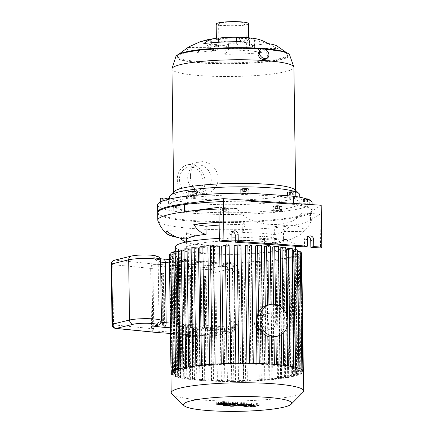 <?xml version="1.0" encoding="UTF-8"?>
<svg xmlns="http://www.w3.org/2000/svg" width="433" height="433" viewBox="0 0 433 433"><rect width="100%" height="100%" fill="white"/><g stroke="black" fill="none" stroke-linecap="round" stroke-linejoin="round"><path stroke-width="0.32" stroke-dasharray="2.17 1.62" d="M166.651 200.88L163.744 201.307L162.104 201.096L165.011 200.668L166.651 200.88L166.618 198.46L162.705 198.363L162.072 198.682L165.985 198.779L166.618 198.46M165.985 198.779L166.018 201.193M163.706 198.888L163.744 201.307M162.072 198.682L162.104 201.096M162.705 198.363L162.738 200.782M164.978 198.254L165.011 200.668M194.19 194.336L190.125 194.385L190.152 194.06L192.203 193.876L194.217 194.011L194.19 194.336L194.184 191.597L190.119 191.646L190.092 191.965L194.157 191.916M192.111 192.106L192.144 194.52M190.092 191.965L190.125 194.385M190.119 191.646L190.152 194.06M192.165 191.462L192.203 193.876M194.184 191.597L194.217 194.011M245.511 191.938L242.669 191.575L246.61 191.386L247.189 191.689L245.511 191.938L245.473 189.519L247.156 189.275L244.315 188.912L242.637 189.161L245.473 189.519M243.216 189.465L243.249 191.879M242.637 189.161L242.669 191.575M244.315 188.912L244.347 191.332M246.577 188.972L246.61 191.386M247.156 189.275L247.189 191.689M290.548 195.088L289.396 194.823L290.597 194.531L294.094 194.769L290.548 195.088L290.511 192.674L294.056 192.355L290.565 192.117L289.363 192.409L290.511 192.674M289.363 192.409L289.396 194.823M290.565 192.117L290.597 194.531M292.908 192.09L292.941 194.504M294.056 192.355L294.094 194.769M292.86 192.647L292.892 195.061M302.921 201.946L303.555 201.626L307.468 201.724L306.835 202.043L302.921 201.946L302.889 199.532L306.802 199.629L307.435 199.31L303.522 199.212L302.889 199.532M303.522 199.212L303.555 201.626M305.795 199.104L305.828 201.518M307.435 199.31L307.468 201.724M306.802 199.629L306.835 202.043M304.523 199.737L304.561 202.151M275.383 208.489L279.447 208.441L279.42 208.766L275.356 208.814L275.318 206.395L277.337 206.53L279.382 206.346L279.415 206.027L275.35 206.076M277.396 205.891L277.429 208.305M279.415 206.027L279.447 208.441M279.382 206.346L279.42 208.766M277.337 206.53L277.369 208.95M275.318 206.395L275.356 208.814M224.061 210.887L226.903 211.244L222.963 211.439L222.383 211.136L224.061 210.887L224.029 208.473L222.351 208.717L225.187 209.079L226.87 208.83L224.029 208.473M226.291 208.527L226.324 210.941M226.87 208.83L226.903 211.244M225.187 209.079L225.225 211.493M222.93 209.02L222.963 211.439M222.351 208.717L222.383 211.136M160.28 198.628A4.065 0.557 179.2 0 0 160.405 198.763A4.065 0.557 179.2 0 0 164.854 199.115A4.065 0.557 179.2 0 0 168.41 198.514M160.475 203.597A4.065 0.557 179.2 0 0 164.919 203.948A4.065 0.557 179.2 0 0 168.475 203.348A4.065 0.557 179.2 0 0 164.405 202.85A4.065 0.557 179.2 0 0 160.345 203.461A4.065 0.557 179.2 0 0 160.475 203.597M188.074 191.841A4.065 0.557 179.2 0 0 192.144 192.339A4.065 0.557 179.2 0 0 196.203 191.727M188.712 196.376A4.065 0.557 179.2 0 0 188.139 196.669A4.065 0.557 179.2 0 0 192.214 197.172A4.065 0.557 179.2 0 0 196.268 196.555A4.065 0.557 179.2 0 0 193.28 196.062A4.065 0.557 179.2 0 0 188.712 196.376M240.829 189.275A4.065 0.557 179.2 0 0 244.905 189.773A4.065 0.557 179.2 0 0 248.959 189.161M243.958 193.524A4.065 0.557 179.2 0 0 240.9 194.108A4.065 0.557 179.2 0 0 244.97 194.606A4.065 0.557 179.2 0 0 249.029 193.995A4.065 0.557 179.2 0 0 243.958 193.524M287.647 192.436A4.065 0.557 179.2 0 0 291.718 192.939A4.065 0.557 179.2 0 0 295.777 192.322M293.855 196.706A4.065 0.557 179.2 0 0 289.764 196.755A4.065 0.557 179.2 0 0 287.712 197.269A4.065 0.557 179.2 0 0 291.788 197.767A4.065 0.557 179.2 0 0 295.842 197.156A4.065 0.557 179.2 0 0 293.855 196.706M306.391 198.871A4.065 0.557 179.2 0 0 301.097 199.478A4.065 0.557 179.2 0 0 305.168 199.976A4.065 0.557 179.2 0 0 309.227 199.364M309.167 204.062A4.065 0.557 179.2 0 0 304.718 203.705A4.065 0.557 179.2 0 0 301.162 204.311A4.065 0.557 179.2 0 0 305.238 204.809A4.065 0.557 179.2 0 0 309.292 204.197A4.065 0.557 179.2 0 0 309.167 204.062M280.86 206.449A4.065 0.557 179.2 0 0 281.434 206.151A4.065 0.557 179.2 0 0 277.358 205.653A4.065 0.557 179.2 0 0 273.299 206.265A4.065 0.557 179.2 0 0 276.292 206.763A4.065 0.557 179.2 0 0 280.86 206.449M280.93 211.277A4.065 0.557 179.2 0 0 281.499 210.985A4.065 0.557 179.2 0 0 277.429 210.487A4.065 0.557 179.2 0 0 273.369 211.098A4.065 0.557 179.2 0 0 276.362 211.596A4.065 0.557 179.2 0 0 280.93 211.277M225.615 209.301A4.065 0.557 179.2 0 0 228.673 208.717A4.065 0.557 179.2 0 0 224.603 208.219A4.065 0.557 179.2 0 0 220.543 208.83A4.065 0.557 179.2 0 0 225.615 209.301M225.68 214.135A4.065 0.557 179.2 0 0 228.743 213.55A4.065 0.557 179.2 0 0 224.667 213.052A4.065 0.557 179.2 0 0 220.614 213.664A4.065 0.557 179.2 0 0 225.68 214.135M179.024 207.732L180.177 207.997L178.975 208.289L175.479 208.056L179.024 207.732L178.991 205.318L175.446 205.637L178.943 205.875L180.139 205.583L178.991 205.318M180.139 205.583L180.177 207.997M178.943 205.875L178.975 208.289M176.594 205.902L176.632 208.322M175.446 205.637L175.479 208.056M176.648 205.345L176.68 207.764M175.717 206.119A4.065 0.557 179.2 0 0 179.809 206.065A4.065 0.557 179.2 0 0 181.86 205.556A4.065 0.557 179.2 0 0 177.784 205.053A4.065 0.557 179.2 0 0 173.73 205.67A4.065 0.557 179.2 0 0 175.717 206.119M175.787 210.952A4.065 0.557 179.2 0 0 179.874 210.898A4.065 0.557 179.2 0 0 181.925 210.384A4.065 0.557 179.2 0 0 177.855 209.886A4.065 0.557 179.2 0 0 173.795 210.498A4.065 0.557 179.2 0 0 175.787 210.952M251.026 201.318A77.242 10.571 179.2 0 0 223.379 201.583M157.699 212.96A77.242 10.571 179.2 0 0 235.081 222.454A77.242 10.571 179.2 0 0 312.166 210.801A77.242 10.571 179.2 0 0 293.547 204.192M218.768 42.245L218.817 45.876L203.781 43.565M236.651 41.73L236.694 45.005A21.829 2.988 179.2 0 0 218.817 45.876M241.1 41.752L236.694 45.005M254.512 38.494A57.329 44.014 -81.3 0 0 249.424 38.104L249.532 45.876L267.903 43.565M249.424 38.104A21.829 2.988 -0.8 0 1 254.366 39.923A21.829 2.988 -0.8 0 1 253.982 40.486L254.095 48.258A21.829 2.988 179.2 0 0 254.474 47.695A21.829 2.988 179.2 0 0 249.532 45.876M253.982 40.486A57.329 55.781 -126.4 0 1 277.418 48.545L254.095 48.258M277.418 48.545A45.568 6.235 179.2 0 0 276.958 45.941M261.505 52.431A57.329 35.885 82.8 0 0 246.361 42.347L246.469 50.12L261.505 52.431A45.568 6.235 179.2 0 1 224.186 54.244L228.592 50.991A21.829 2.988 179.2 0 0 246.469 50.12M246.361 42.347A21.829 2.988 -0.8 0 1 228.483 43.219L228.592 50.991M228.483 43.219A57.329 10.646 -89.3 0 0 224.186 54.244M197.383 52.436A57.329 44.014 98.7 0 1 215.645 42.353L215.753 50.125L197.383 52.436A45.568 6.235 179.2 0 1 187.873 47.457L211.196 47.738A21.829 2.988 179.2 0 0 210.817 48.301A21.829 2.988 179.2 0 0 215.753 50.125M215.645 42.353A21.829 2.988 -0.8 0 1 210.709 40.529A21.829 2.988 -0.8 0 1 211.088 39.966L211.196 47.738M211.088 39.966A57.329 55.781 53.6 0 0 187.873 47.457M210.692 49.698A5.488 2.414 -12.9 0 1 207.921 48.29A5.488 2.414 -12.9 0 1 212.733 44.713A5.488 2.414 -12.9 0 1 218.616 45.844A5.488 2.414 -12.9 0 1 216.24 48.577A5.488 2.414 -12.9 0 1 210.692 49.698M216.24 46.147L210.671 47.181L208.295 49.936L211.082 51.408L216.608 50.217L218.995 47.478L216.24 46.147M259.215 50.699C263.221 46.672 270.565 55.749 266.555 58.861M190.964 164.567A16.14 13.732 76.3 0 0 187.354 164.87A16.14 13.732 76.3 0 0 177.844 183.809A16.14 13.732 76.3 0 0 195.012 196.23A16.14 13.732 76.3 0 0 204.912 179.381A16.14 13.732 76.3 0 0 190.964 164.567M190.455 176.399C190.271 186.542 198.314 195.797 207.126 193.27C214.638 191.667 220.088 182.455 217.653 174.31C214.941 166.737 210.059 162.51 202.996 161.623L199.461 161.915C193.535 163.853 190.531 168.686 190.455 176.399M199.294 164.951A13.699 11.659 76.3 0 0 196.236 165.211A13.699 11.659 76.3 0 0 188.16 181.286A13.699 11.659 76.3 0 0 202.736 191.83A13.699 11.659 76.3 0 0 211.136 177.53A13.699 11.659 76.3 0 0 199.294 164.951M190.996 166.981A13.699 11.659 76.3 0 0 187.933 167.241A13.699 11.659 76.3 0 0 179.863 183.316A13.699 11.659 76.3 0 0 194.439 193.86A13.699 11.659 76.3 0 0 202.839 179.554A13.699 11.659 76.3 0 0 190.996 166.981M220.754 39.149A13.699 1.873 179.2 0 0 218.833 40.139A13.699 1.873 179.2 0 0 232.559 41.822A13.699 1.873 179.2 0 0 246.231 39.755A13.699 1.873 179.2 0 0 236.142 38.088A13.699 1.873 179.2 0 0 220.754 39.149M175.906 56.485A56.912 7.789 179.2 0 0 232.867 63.84A56.912 7.789 179.2 0 0 289.601 54.899M264.872 49.178A56.912 7.789 179.2 0 0 261.581 48.94M185.221 52.842A55.289 7.567 179.2 0 0 177.476 56.826A55.289 7.567 179.2 0 0 232.862 63.619A55.289 7.567 179.2 0 0 288.037 55.278A55.289 7.567 179.2 0 0 247.34 48.55A55.289 7.567 179.2 0 0 185.221 52.842M171.95 68.982A60.977 8.346 179.2 0 0 233.041 76.479A60.977 8.346 179.2 0 0 293.899 67.283M174.245 191.44A60.977 8.346 179.2 0 0 173.676 192.598A60.977 8.346 179.2 0 0 234.767 200.095A60.977 8.346 179.2 0 0 295.625 190.899A60.977 8.346 179.2 0 0 295.025 189.751M169.671 196.685A65.042 8.904 179.2 0 0 234.832 204.679A65.042 8.904 179.2 0 0 299.744 194.866M178.894 200.046A65.042 8.904 179.2 0 0 169.785 204.739A65.042 8.904 179.2 0 0 234.946 212.733A65.042 8.904 179.2 0 0 299.858 202.92A65.042 8.904 179.2 0 0 251.974 195.002A65.042 8.904 179.2 0 0 178.894 200.046M157.585 204.906A77.242 10.571 179.2 0 0 234.967 214.4A77.242 10.571 179.2 0 0 312.052 202.752M218.654 39.008A16.14 2.208 179.2 0 0 216.392 40.172A16.14 2.208 179.2 0 0 224.294 41.958A16.14 2.208 179.2 0 0 240.526 41.757A16.14 2.208 179.2 0 0 248.666 39.722A16.14 2.208 179.2 0 0 236.786 37.758A16.14 2.208 179.2 0 0 218.654 39.008M178.883 54.277A55.289 7.567 179.2 0 0 178.055 54.894A55.289 7.567 179.2 0 0 177.465 56.019A55.289 7.567 179.2 0 0 204.522 62.141A55.289 7.567 179.2 0 0 260.141 61.448A55.289 7.567 179.2 0 0 288.026 54.477A55.289 7.567 179.2 0 0 287.404 53.367A55.289 7.567 179.2 0 0 286.559 52.777M220.527 23.041A13.699 1.873 179.2 0 0 218.605 24.032A13.699 1.873 179.2 0 0 232.332 25.715A13.699 1.873 179.2 0 0 246.004 23.647A13.699 1.873 179.2 0 0 235.92 21.98A13.699 1.873 179.2 0 0 220.527 23.041M216.17 24.064A16.14 2.208 179.2 0 0 232.337 26.05A16.14 2.208 179.2 0 0 248.445 23.615M277.369 250.15A48.783 6.679 179.2 0 0 284.205 246.631A48.783 6.679 179.2 0 0 274.484 242.778A48.783 6.679 179.2 0 0 219.986 241.192A48.783 6.679 179.2 0 0 186.65 247.995A48.783 6.679 179.2 0 0 222.562 253.933A48.783 6.679 179.2 0 0 277.369 250.15M219.114 222.448A69.107 9.461 -0.8 0 1 245.056 221.934A30.083 4.303 90.3 0 1 242.269 232.559A48.783 6.679 -0.8 0 1 274.37 234.724A30.083 23.896 -80.4 0 0 290.538 225.003L274.257 226.675A48.783 6.679 -0.8 0 1 283.978 230.529A48.783 6.679 -0.8 0 1 283.48 231.498L303.598 231.623A69.107 9.461 179.2 0 0 304.307 230.242A69.107 9.461 179.2 0 0 290.532 224.781M274.37 234.724L274.257 226.675M290.538 225.003A69.107 9.461 -0.8 0 1 304.307 230.464A69.107 9.461 -0.8 0 1 303.603 231.844L303.598 231.623M303.603 231.844A30.083 29.487 -134 0 1 283.593 239.552L283.48 231.498M242.269 232.559L242.155 224.505L245.056 221.707A69.107 9.461 179.2 0 0 193.805 224.202L194.59 224.332M219.152 225.122A48.783 6.679 -0.8 0 1 242.155 224.505M187.034 238.973L186.921 230.919L166.808 230.794A69.107 9.461 179.2 0 0 166.099 232.175A69.107 9.461 179.2 0 0 166.104 232.283M283.593 239.552A48.783 6.679 -0.8 0 1 283.003 240.012A48.783 6.679 -0.8 0 1 264.536 244.207A30.083 17.807 83.4 0 0 267.589 244.293A30.083 17.807 83.4 0 0 276.6 238.442A69.107 9.461 -0.8 0 1 225.349 240.932A30.083 4.303 -89.7 0 0 227.763 246.253A30.083 4.303 -89.7 0 0 228.359 245.966A48.783 6.679 -0.8 0 1 196.257 243.795L196.144 235.747A48.783 6.679 -0.8 0 1 186.423 231.888A48.783 6.679 -0.8 0 1 186.921 230.919M228.359 245.966L228.245 237.912L225.349 240.71A69.107 9.461 179.2 0 0 276.6 238.215L264.422 236.158A48.783 6.679 -0.8 0 1 228.245 237.912M264.536 244.207L264.422 236.158M196.257 243.795A30.083 23.896 99.6 0 1 190.818 243.66A30.083 23.896 99.6 0 1 185.876 242.112M180.144 238.123A30.083 23.896 99.6 0 1 179.874 237.858L196.144 235.747M176.583 237.024A69.107 9.461 179.2 0 0 179.874 237.636M179.874 237.858A69.107 9.461 -0.8 0 1 178.033 237.528M218.93 209.009A77.242 10.571 -0.8 0 1 237.17 208.527C244.591 220.078 258.046 223.358 269.407 224.37C280.86 224.987 294.575 223.617 301.79 212.895A77.242 10.571 -0.8 0 1 312.188 218.551A77.242 10.571 -0.8 0 1 310.537 220.321A77.242 10.571 -0.8 0 1 228.759 229.755A77.242 10.571 -0.8 0 1 157.893 220.706M237.17 208.527L218.903 207.293M301.79 212.895L320.057 214.129L310.537 220.321L310.423 212.267L321.205 205.258M308.296 236.77A3.659 3.112 76.3 0 0 306.737 236.689A3.659 3.112 76.3 0 0 304.459 240.028L304.556 246.875M232.797 231.666A3.659 3.112 76.3 0 0 231.238 231.585A3.659 3.112 76.3 0 0 228.965 234.93L229.057 241.771M320.057 214.129L320.528 247.952M157.688 212.154A77.242 10.571 179.2 0 0 226.827 221.701A77.242 10.571 179.2 0 0 310.423 212.267M172.659 318.25A8.13 6.917 76.3 0 0 179.765 326.774L222.757 329.681A8.13 6.917 76.3 0 0 224.57 329.524A8.13 6.917 76.3 0 0 229.631 322.098L228.943 272.574A8.13 6.917 76.3 0 0 221.837 264.049L178.845 261.142A8.13 6.917 76.3 0 0 177.032 261.294A8.13 6.917 76.3 0 0 171.966 268.72L172.659 318.25L182.201 315.917L182.942 320.431L179.96 321.162L179.7 321.957L180.285 323.235L182.261 324.534L185.297 324.187L187.007 325.004A60.165 8.238 179.2 0 0 188.994 325.345L186.417 325.979A2.035 0.276 179.2 0 0 186.136 326.125A2.035 0.276 179.2 0 0 187.63 326.368A2.035 0.276 179.2 0 0 189.914 326.211L191.765 325.762A60.165 8.238 179.2 0 0 196.046 326.293L193.751 326.85A2.035 0.276 179.2 0 0 193.464 326.996A2.035 0.276 179.2 0 0 194.964 327.245A2.035 0.276 179.2 0 0 197.248 327.088L199.191 326.612A60.165 8.238 179.2 0 0 203.997 327.012L201.902 327.527A2.035 0.276 179.2 0 0 201.616 327.673A2.035 0.276 179.2 0 0 203.115 327.916A2.035 0.276 179.2 0 0 205.399 327.759L207.488 327.251A60.165 8.238 179.2 0 0 212.787 327.532L210.844 328.008A2.035 0.276 179.2 0 0 210.557 328.154A2.035 0.276 179.2 0 0 212.056 328.398A2.035 0.276 179.2 0 0 214.34 328.241L216.63 327.684A60.165 8.238 179.2 0 0 222.454 327.835L220.603 328.284A2.035 0.276 179.2 0 0 220.321 328.436A2.035 0.276 179.2 0 0 221.815 328.679A2.035 0.276 179.2 0 0 224.099 328.523L226.675 327.895A60.165 8.238 179.2 0 0 229.999 327.911L233.078 327.413L230.995 327.889L231.736 381.235A2.035 0.276 179.2 0 0 233.663 381.489A2.035 0.276 179.2 0 0 235.52 381.327L238.502 380.596A60.165 8.238 179.2 0 0 245.684 380.418L243.86 380.867A2.035 0.276 179.2 0 0 243.573 381.013A2.035 0.276 179.2 0 0 245.874 381.257A2.035 0.276 179.2 0 0 247.351 381.1L251.01 380.206A60.165 8.238 179.2 0 0 253.056 380.109L259.215 380.526A2.035 0.276 179.2 0 0 260.985 380.52A2.035 0.276 179.2 0 0 262.284 380.244A2.035 0.276 179.2 0 0 261.288 380.017L258.214 379.811A60.165 8.238 179.2 0 0 264.801 379.319L269.829 379.66A2.035 0.276 179.2 0 0 271.929 379.627A2.035 0.276 179.2 0 0 272.898 379.378A2.035 0.276 179.2 0 0 271.902 379.151L268.871 378.945A60.165 8.238 179.2 0 0 274.165 378.372L278.5 378.664A2.035 0.276 179.2 0 0 280.882 378.599A2.035 0.276 179.2 0 0 281.574 378.382A2.035 0.276 179.2 0 0 280.579 378.155L277.466 377.944A60.165 8.238 179.2 0 0 281.759 377.3L285.623 377.56A2.035 0.276 179.2 0 0 288.226 377.462A2.035 0.276 179.2 0 0 288.692 377.278A2.035 0.276 179.2 0 0 287.696 377.056L284.416 376.834A60.165 8.238 179.2 0 0 287.837 376.131L291.36 376.369A2.035 0.276 179.2 0 0 294.148 376.234A66.265 9.071 179.2 0 0 298.694 374.908A2.035 0.276 179.2 0 0 298.84 374.799A2.035 0.276 179.2 0 0 297.844 374.577L293.98 374.312A60.165 8.238 179.2 0 0 295.685 373.495L298.797 373.706A2.035 0.276 179.2 0 0 301.817 373.484A2.035 0.276 179.2 0 0 301.866 373.425A2.035 0.276 179.2 0 0 300.87 373.197L296.535 372.905A60.165 8.238 179.2 0 0 297.238 372.017L300.269 372.223A2.035 0.276 179.2 0 0 303.338 371.952A2.035 0.276 179.2 0 0 303.338 371.942A2.035 0.276 179.2 0 0 302.348 371.714L297.319 371.373A60.165 8.238 179.2 0 0 296.729 370.399L299.804 370.61A2.035 0.276 179.2 0 0 301.85 370.583A2.035 0.276 179.2 0 0 302.873 370.323A2.035 0.276 179.2 0 0 302.856 370.291A2.035 0.276 179.2 0 0 301.882 370.101L295.723 369.685A60.165 8.238 179.2 0 0 295.198 369.414L298.857 368.515A2.035 0.276 179.2 0 0 299.138 368.369A2.035 0.276 179.2 0 0 299.003 368.272A2.035 0.276 179.2 0 0 297.276 368.12A2.035 0.276 179.2 0 0 295.36 368.283L293.536 368.727A60.165 8.238 179.2 0 0 290.613 367.866L293.601 367.135A2.035 0.276 179.2 0 0 293.883 366.989A2.035 0.276 179.2 0 0 293.579 366.848A2.035 0.276 179.2 0 0 290.105 366.903L288.302 367.341A60.165 8.238 179.2 0 0 284.616 366.664L287.193 366.037A2.035 0.276 179.2 0 0 287.474 365.89A2.035 0.276 179.2 0 0 286.971 365.717A2.035 0.276 179.2 0 0 283.696 365.798L281.845 366.253A60.165 8.238 179.2 0 0 277.564 365.723L279.859 365.165A2.035 0.276 179.2 0 0 280.146 365.019A2.035 0.276 179.2 0 0 279.409 364.813A2.035 0.276 179.2 0 0 276.362 364.927L274.419 365.403A60.165 8.238 179.2 0 0 269.613 365.003L271.707 364.489A2.035 0.276 179.2 0 0 271.994 364.342A2.035 0.276 179.2 0 0 270.998 364.115A2.035 0.276 179.2 0 0 268.211 364.25L266.122 364.765A60.165 8.238 179.2 0 0 260.823 364.483L262.766 364.007A2.035 0.276 179.2 0 0 263.053 363.861A2.035 0.276 179.2 0 0 261.776 363.623A2.035 0.276 179.2 0 0 259.27 363.774L256.98 364.332A60.165 8.238 179.2 0 0 251.162 364.18L253.007 363.725A2.035 0.276 179.2 0 0 253.289 363.579A2.035 0.276 179.2 0 0 251.703 363.33A2.035 0.276 179.2 0 0 249.511 363.493L246.934 364.121A60.165 8.238 179.2 0 0 240.526 364.11L242.323 363.671A2.035 0.276 179.2 0 0 242.61 363.525A2.035 0.276 179.2 0 0 240.683 363.276A2.035 0.276 179.2 0 0 238.827 363.433L235.844 364.164A60.165 8.238 179.2 0 0 228.662 364.342L230.486 363.899A2.035 0.276 179.2 0 0 230.773 363.752A2.035 0.276 179.2 0 0 228.472 363.509A2.035 0.276 179.2 0 0 226.995 363.66L223.336 364.554A60.165 8.238 179.2 0 0 221.29 364.656L215.131 364.24A2.035 0.276 179.2 0 0 213.366 364.24A2.035 0.276 179.2 0 0 212.062 364.521A2.035 0.276 179.2 0 0 213.058 364.743L216.132 364.954A60.165 8.238 179.2 0 0 209.545 365.441L204.517 365.106A2.035 0.276 179.2 0 0 202.417 365.133A2.035 0.276 179.2 0 0 201.448 365.387A2.035 0.276 179.2 0 0 202.444 365.609L205.475 365.815A60.165 8.238 179.2 0 0 200.181 366.394L195.846 366.101A2.035 0.276 179.2 0 0 193.464 366.161A2.035 0.276 179.2 0 0 192.777 366.383A2.035 0.276 179.2 0 0 193.768 366.605L196.88 366.816A60.165 8.238 179.2 0 0 192.588 367.46L188.723 367.2A2.035 0.276 179.2 0 0 186.12 367.298A2.035 0.276 179.2 0 0 185.654 367.482A2.035 0.276 179.2 0 0 186.65 367.709L189.93 367.931A60.165 8.238 179.2 0 0 186.509 368.635L182.986 368.396A2.035 0.276 179.2 0 0 180.198 368.532A2.035 0.276 179.2 0 0 179.917 368.678A2.035 0.276 179.2 0 0 180.913 368.9L184.436 369.138A60.165 8.238 179.2 0 0 181.855 369.901L178.575 369.679A2.035 0.276 179.2 0 0 175.652 369.858A2.035 0.276 179.2 0 0 175.506 369.961A2.035 0.276 179.2 0 0 176.502 370.188L180.366 370.448A60.165 8.238 179.2 0 0 178.661 371.27L175.549 371.059A2.035 0.276 179.2 0 0 172.529 371.276A2.035 0.276 179.2 0 0 172.48 371.341A2.035 0.276 179.2 0 0 173.476 371.563L177.811 371.855A60.165 8.238 179.2 0 0 177.108 372.743L174.077 372.542A2.035 0.276 179.2 0 0 171.008 372.808A2.035 0.276 179.2 0 0 171.008 372.824A2.035 0.276 179.2 0 0 171.998 373.046L177.027 373.387A60.165 8.238 179.2 0 0 177.617 374.361L174.542 374.155A2.035 0.276 179.2 0 0 172.496 374.182A2.035 0.276 179.2 0 0 171.473 374.437A2.035 0.276 179.2 0 0 171.49 374.475A2.035 0.276 179.2 0 0 172.469 374.664L178.629 375.075A60.165 8.238 179.2 0 0 179.148 375.351L175.489 376.245A2.035 0.276 179.2 0 0 175.208 376.391A2.035 0.276 179.2 0 0 175.343 376.488A2.035 0.276 179.2 0 0 177.07 376.64A2.035 0.276 179.2 0 0 178.986 376.483L180.81 376.033A60.165 8.238 179.2 0 0 183.733 376.894L180.75 377.625A2.035 0.276 179.2 0 0 180.464 377.771A2.035 0.276 179.2 0 0 180.767 377.912A2.035 0.276 179.2 0 0 184.242 377.863L186.044 377.419A60.165 8.238 179.2 0 0 189.73 378.096L187.159 378.723A2.035 0.276 179.2 0 0 186.872 378.87A2.035 0.276 179.2 0 0 187.375 379.048A2.035 0.276 179.2 0 0 190.65 378.962L192.501 378.512L191.765 325.762M233.078 327.413L233.825 380.65L232.023 381.089L231.282 327.857L234.729 324.864L237.717 324.133L239.173 319.77L238.486 270.241C237.56 265.212 234.426 262.56 229.084 262.279A60.165 8.238 -0.8 0 1 186.087 259.372L184.171 259.627L182.932 260.704L181.8 263.372L181.53 265.413L182.201 315.917M188.994 325.345L189.73 378.096M196.046 326.293L196.782 379.037L194.487 379.6A2.035 0.276 179.2 0 0 194.201 379.746A2.035 0.276 179.2 0 0 194.942 379.952A2.035 0.276 179.2 0 0 197.984 379.833L199.927 379.362L199.191 326.612M203.997 327.012L204.733 379.763L202.639 380.271A2.035 0.276 179.2 0 0 202.352 380.418A2.035 0.276 179.2 0 0 203.348 380.645A2.035 0.276 179.2 0 0 206.135 380.51L208.224 380.001L207.488 327.251M212.787 327.532L213.529 380.277L211.58 380.753A2.035 0.276 179.2 0 0 211.293 380.899A2.035 0.276 179.2 0 0 212.571 381.143A2.035 0.276 179.2 0 0 215.077 380.991L217.371 380.428L216.63 327.684M222.454 327.835L223.19 380.585L221.339 381.035A2.035 0.276 179.2 0 0 221.057 381.181A2.035 0.276 179.2 0 0 222.643 381.43A2.035 0.276 179.2 0 0 224.835 381.273L227.412 380.645L226.675 327.895M227.412 380.645A60.165 8.238 179.2 0 0 233.825 380.65M217.371 380.428A60.165 8.238 179.2 0 0 223.19 380.585M208.224 380.001A60.165 8.238 179.2 0 0 213.529 380.277M199.927 379.362A60.165 8.238 179.2 0 0 204.733 379.763M182.942 320.431L183.733 376.894M180.81 376.033L179.159 257.651A60.165 8.238 -0.8 0 1 177.492 256.969L179.148 375.351M178.629 375.075L176.973 256.699A60.165 8.238 -0.8 0 1 175.966 255.979L177.617 374.361M177.027 373.387L175.376 255.005A60.165 8.238 -0.8 0 1 175.36 254.837A60.165 8.238 -0.8 0 1 175.452 254.366L177.108 372.743M177.811 371.855L176.155 253.478A60.165 8.238 -0.8 0 1 177.01 252.888L178.661 371.27M180.366 370.448L178.715 252.066A60.165 8.238 -0.8 0 1 180.204 251.519L181.855 369.901M184.436 369.138L182.78 250.761A60.165 8.238 -0.8 0 1 183.792 250.501A60.165 8.238 -0.8 0 1 184.859 250.252L186.509 368.635M175.251 246.945A60.165 8.238 179.2 0 0 235.525 254.344A60.165 8.238 179.2 0 0 295.571 245.267A60.165 8.238 179.2 0 0 235.287 237.874M231.92 237.934A60.165 8.238 179.2 0 0 219.336 238.388M189.93 367.931L188.274 249.549A60.165 8.238 -0.8 0 1 190.937 249.078M192.571 366.286L192.588 367.46M196.88 366.816L195.229 248.434A60.165 8.238 -0.8 0 1 198.531 248.012M200.165 365.365L200.181 366.394M205.475 365.815L203.819 247.432A60.165 8.238 -0.8 0 1 207.894 247.059M209.534 364.516L209.545 365.441M216.132 364.954L214.481 246.572A60.165 8.238 -0.8 0 1 219.639 246.274M221.279 363.79L221.29 364.656M223.336 364.554L223.325 363.698M221.685 246.171A60.165 8.238 -0.8 0 1 227.011 245.96L228.662 364.342M235.844 364.164L235.833 363.33M234.188 245.782A60.165 8.238 -0.8 0 1 238.87 245.727L240.526 364.11M246.934 364.121L246.924 363.276M245.284 245.738A60.165 8.238 -0.8 0 1 249.505 245.798L251.162 364.18M256.98 364.332L256.964 363.455M255.324 245.949A60.165 8.238 -0.8 0 1 259.167 246.101L260.823 364.483M266.122 364.765L266.106 363.823M265.71 335.467L265.299 305.871M264.466 246.382A60.165 8.238 -0.8 0 1 267.962 246.621L269.613 365.003M274.419 365.403L274.403 364.37M274.019 337.015L273.564 304.215M272.763 247.021A60.165 8.238 -0.8 0 1 275.913 247.34L277.564 365.723M281.845 366.253L281.829 365.068M281.407 334.568L281.022 307.078M280.194 247.871A60.165 8.238 -0.8 0 1 282.96 248.282L284.616 366.664M288.302 367.341L288.286 365.907M287.701 324.274L287.62 318.25M286.651 248.959A60.165 8.238 -0.8 0 1 288.963 249.484L290.613 367.866M293.536 368.727L291.88 250.344A60.165 8.238 -0.8 0 1 293.547 251.032L295.198 369.414M295.723 369.685L294.067 251.302A60.165 8.238 -0.8 0 1 295.073 252.017L296.729 370.399M297.319 371.373L295.663 252.991A60.165 8.238 -0.8 0 1 295.679 253.159A60.165 8.238 -0.8 0 1 295.587 253.635L297.238 372.017M296.535 372.905L294.884 254.523A60.165 8.238 -0.8 0 1 294.034 255.113L295.685 373.495M293.98 374.312L292.329 255.93A60.165 8.238 -0.8 0 1 290.835 256.477L292.491 374.859L295.771 375.081A2.035 0.276 179.2 0 0 298.694 374.908A66.265 9.071 179.2 0 0 301.817 373.484A66.265 9.071 179.2 0 0 303.338 371.952A66.265 9.071 179.2 0 0 303.43 371.454M170.916 373.306A66.265 9.071 179.2 0 0 171.49 374.475A66.265 9.071 179.2 0 0 175.343 376.488A66.265 9.071 179.2 0 0 180.767 377.912A66.265 9.071 179.2 0 0 187.375 379.048A66.265 9.071 179.2 0 0 194.942 379.952A66.265 9.071 179.2 0 0 203.348 380.645A66.265 9.071 179.2 0 0 212.571 381.143A66.265 9.071 179.2 0 0 222.643 381.43A66.265 9.071 179.2 0 0 233.663 381.489A66.265 9.071 179.2 0 0 245.874 381.257A66.265 9.071 179.2 0 0 260.985 380.52A66.265 9.071 179.2 0 0 271.929 379.627A66.265 9.071 179.2 0 0 280.882 378.599A66.265 9.071 179.2 0 0 288.226 377.462A66.265 9.071 179.2 0 0 294.148 376.234A2.035 0.276 179.2 0 0 294.429 376.088A2.035 0.276 179.2 0 0 293.439 375.86L289.91 375.622A60.165 8.238 179.2 0 0 292.491 374.859M289.91 375.622L288.259 257.24A60.165 8.238 -0.8 0 1 286.181 257.749L287.837 376.131M284.416 376.834L282.765 258.452A60.165 8.238 -0.8 0 1 280.102 258.918L281.759 377.3M277.466 377.944L275.81 259.562A60.165 8.238 -0.8 0 1 272.514 259.989L274.165 378.372M268.871 378.945L267.221 260.563A60.165 8.238 -0.8 0 1 263.15 260.937L264.801 379.319M258.214 379.811L256.558 261.429A60.165 8.238 -0.8 0 1 251.4 261.727L253.056 380.109M251.01 380.206L249.359 261.824A60.165 8.238 -0.8 0 1 244.033 262.035L245.684 380.418M237.717 324.133L238.502 380.596M192.501 378.512A60.165 8.238 179.2 0 0 196.782 379.037M232.023 381.089A2.035 0.276 179.2 0 0 231.736 381.235M176.973 256.699L170.813 256.282A2.035 0.276 -0.8 0 1 169.817 256.055A2.035 0.276 -0.8 0 1 170.846 255.8A2.035 0.276 -0.8 0 1 172.891 255.773L175.966 255.979M173.871 252.672A2.035 0.276 -0.8 0 1 173.898 252.677L177.01 252.888M176.155 253.478L171.82 253.181A2.035 0.276 -0.8 0 1 170.829 252.959M170.846 254.149A2.035 0.276 -0.8 0 1 172.421 254.16L175.452 254.366M175.376 255.005L170.348 254.664A2.035 0.276 -0.8 0 1 169.352 254.442M178.277 251.389L180.204 251.519M178.715 252.066L174.851 251.806A2.035 0.276 -0.8 0 1 173.855 251.578M182.78 250.761L179.257 250.523A2.035 0.276 179.2 0 1 178.261 250.296M186.044 377.419L185.297 324.187M229.122 245.37A2.035 0.276 -0.8 0 1 228.835 245.516L227.011 245.96M251.638 245.197A2.035 0.276 -0.8 0 1 251.351 245.343L249.505 245.798M240.954 245.143A2.035 0.276 -0.8 0 1 240.672 245.289L238.87 245.727M261.397 245.479A2.035 0.276 -0.8 0 1 261.115 245.625L259.167 246.101M267.962 246.621L270.057 246.106A2.035 0.276 179.2 0 0 270.338 245.96M294.067 251.302L297.509 251.535M301.222 251.946A2.035 0.276 -0.8 0 1 300.199 252.201A2.035 0.276 -0.8 0 1 298.153 252.228L295.073 252.017M294.884 254.523L299.219 254.815A2.035 0.276 -0.8 0 1 300.215 255.042A2.035 0.276 -0.8 0 1 299.187 255.297A2.035 0.276 -0.8 0 1 297.146 255.324L294.034 255.113M295.663 252.991L300.691 253.332A2.035 0.276 -0.8 0 1 301.244 253.392M301.687 253.559A2.035 0.276 -0.8 0 1 300.664 253.814A2.035 0.276 -0.8 0 1 298.618 253.841L295.587 253.635M292.329 255.93L296.194 256.195A2.035 0.276 -0.8 0 1 297.184 256.417A2.035 0.276 -0.8 0 1 296.161 256.677A2.035 0.276 -0.8 0 1 294.115 256.699L290.835 256.477M288.259 257.24L291.782 257.478A2.035 0.276 179.2 0 1 292.778 257.705A2.035 0.276 179.2 0 1 291.75 257.96A2.035 0.276 179.2 0 1 289.709 257.987L286.181 257.749M251.4 261.727L257.559 262.144A2.035 0.276 179.2 0 0 259.605 262.117A2.035 0.276 179.2 0 0 260.634 261.862A2.035 0.276 179.2 0 0 259.638 261.635L256.558 261.429M272.514 259.989L276.849 260.282A2.035 0.276 179.2 0 0 278.895 260.255A2.035 0.276 179.2 0 0 279.918 260A2.035 0.276 179.2 0 0 278.922 259.773L275.81 259.562M263.15 260.937L268.173 261.278A2.035 0.276 179.2 0 0 270.219 261.251A2.035 0.276 179.2 0 0 271.247 260.996A2.035 0.276 179.2 0 0 270.252 260.769L267.221 260.563M280.102 258.918L283.967 259.178A2.035 0.276 179.2 0 0 286.013 259.156A2.035 0.276 179.2 0 0 287.041 258.896A2.035 0.276 179.2 0 0 286.045 258.674L282.765 258.452M210.411 246.139A2.035 0.276 179.2 0 0 211.401 246.361L214.481 246.572M191.121 248.001A2.035 0.276 179.2 0 0 192.117 248.223L195.229 248.434M199.797 247.005A2.035 0.276 179.2 0 0 200.793 247.227L203.819 247.432M184.003 249.099A2.035 0.276 179.2 0 0 184.994 249.327L188.274 249.549M184.859 250.252L184.02 250.193M293.547 251.032L297.2 250.139A2.035 0.276 179.2 0 0 297.487 249.993M292.253 250.258L291.88 250.344M282.96 248.282L285.536 247.654A2.035 0.276 179.2 0 0 285.823 247.508M288.963 249.484L291.945 248.753A2.035 0.276 179.2 0 0 292.232 248.607M275.913 247.34L278.208 246.783A2.035 0.276 179.2 0 0 278.489 246.637M249.359 261.824L245.7 262.717A2.035 0.276 -0.8 0 1 243.416 262.874A2.035 0.276 -0.8 0 1 241.923 262.631A2.035 0.276 -0.8 0 1 242.204 262.485L244.033 262.035M177.492 256.969L173.839 257.862A2.035 0.276 179.2 0 0 173.552 258.008A2.035 0.276 179.2 0 0 175.051 258.257A2.035 0.276 179.2 0 0 177.335 258.1L179.159 257.651M171.841 394.041A66.265 9.071 179.2 0 0 237.571 400.942A66.265 9.071 179.2 0 0 303.084 392.206M248.288 404.395L256.59 403.588L259.161 403.762L253.402 405.553L250.366 405.353L254.209 404.26L246.063 405.061L243.763 404.904L247.086 403.778L239.812 404.639L234.096 404.032L241.744 402.582L244.683 402.782L238.404 404.081L249.083 403.08L251.654 403.253L248.288 404.395L248.309 405.753M256.607 404.947L256.59 403.588M259.183 405.12L259.161 403.762M253.419 406.917L253.402 405.553M250.382 406.711L250.366 405.353M254.225 405.618L254.209 404.26M246.085 406.419L246.063 405.061M243.784 406.262L243.763 404.904M247.108 405.136L247.086 403.778M239.833 405.997L239.812 404.639M241.76 403.94L241.744 402.582M244.705 404.141L244.683 402.782M238.215 405.228L238.199 403.87L238.426 405.44M239.341 405.505L239.319 404.141M249.105 404.438L249.083 403.08M251.676 404.611L251.654 403.253M219.959 404.092L219.942 402.733L221.512 402.311L227.195 402.16L222.681 402.917L219.926 402.706L219.948 404.065M227.211 403.518L227.195 402.16L227.228 403.551M230.854 403.448L230.838 402.089L228.548 402.787L223.612 403.302L218.822 403.242L216.273 402.744L216.289 404.103M216.316 404.162L216.3 402.804L218.568 402.111L223.525 401.597L230.838 402.089L230.881 403.513M236.445 402.852L226.399 404.53L223.455 404.33L233.36 402.674L232.023 402.387L233.988 402.057L237.463 402.511L236.445 402.852L236.461 404.211M226.416 405.889L226.399 404.53M223.477 405.694L223.455 404.33M233.376 404.032L233.36 402.674L233.176 403.821M232.045 403.745L232.023 402.387M234.004 403.415L233.988 402.057M230.464 404.525L233.306 404.384C234.334 404.471 234.578 404.601 234.031 404.763L231.19 404.904C230.161 404.812 229.918 404.687 230.464 404.525L230.188 406.03M234.345 405.975L234.323 404.611L234.031 404.763M158.554 332.614A1.624 0.823 93.9 0 1 157.953 331.223L153.618 330.807L152.909 332.003L151.534 328.609L150.695 268.406L152.946 268.319L153.791 328.528L153.618 330.807L152.784 330.585L152.714 328.571L151.967 264.406L157.85 264.374L212.24 268.049L230.291 263.637L163.273 259.053M154.77 326.081L159.014 322.022L158.175 261.813L153.71 257.976L152.643 257.927L162.851 259.08M151.886 266.273L152.714 266.014L152.946 268.319M156.47 332.463L152.909 332.003L152.784 330.585M111.211 264.244A4.065 0.557 -0.8 0 0 112.694 264.65L150.695 268.406L151.967 264.406L152.714 266.014L157.044 266.187A1.624 0.823 93.9 0 1 157.85 264.374L115.216 260.157A4.065 2.566 -84.4 0 0 112.694 264.65L113.533 324.853A4.065 2.566 -84.4 0 0 115.714 328.436M206.53 328.068A0.406 0.346 76.3 0 0 206.877 327.689L206.157 276.341A0.406 0.346 76.3 0 0 205.805 275.918L204.755 275.848A0.406 0.346 76.3 0 0 204.414 276.227L205.128 327.57A0.406 0.346 76.3 0 0 205.486 327.998L206.53 328.068L205.908 328.219L205.697 327.868L206.254 327.841A0.406 0.346 -103.7 0 1 205.908 328.219L204.863 328.149A0.406 0.346 -103.7 0 1 204.506 327.721L204.831 328.154L205.486 327.998M176.994 325.67A0.406 0.346 76.3 0 0 177.351 326.098L178.396 326.168A0.406 0.346 76.3 0 0 178.742 325.789L178.023 274.441A0.406 0.346 76.3 0 0 177.671 274.013L176.621 273.943A0.406 0.346 76.3 0 0 176.274 274.322L176.994 325.67L176.312 325.854L176.729 326.249A0.406 0.346 -103.7 0 1 176.372 325.822L175.652 274.473A0.406 0.346 -103.7 0 1 175.998 274.094L175.598 274.506L176.274 274.322M191.061 326.623A0.406 0.346 76.3 0 0 191.418 327.045L192.463 327.121A0.406 0.346 76.3 0 0 192.809 326.742L192.09 275.393A0.406 0.346 76.3 0 0 191.738 274.966L190.688 274.895A0.406 0.346 76.3 0 0 190.341 275.274L191.061 326.623L190.379 326.801L190.796 327.202A0.406 0.346 -103.7 0 1 190.439 326.774L189.719 275.426A0.406 0.346 -103.7 0 1 190.065 275.047L189.665 275.453L190.341 275.274M162.927 324.718A0.406 0.346 76.3 0 0 163.279 325.145L164.329 325.215A0.406 0.346 76.3 0 0 164.675 324.837L163.955 273.488A0.406 0.346 76.3 0 0 163.604 273.066L162.554 272.996A0.406 0.346 76.3 0 0 162.207 273.375L162.927 324.718L162.245 324.902L162.656 325.297A0.406 0.346 -103.7 0 1 162.305 324.869L161.585 273.526A0.406 0.346 -103.7 0 1 161.931 273.147L161.531 273.553L162.207 273.375M191.716 336.869L186.266 336.501L186.347 335.635L191.873 335.131L197.318 335.499L197.242 336.371L191.716 336.869L191.797 342.508L186.347 342.14L186.423 341.269L191.949 340.771L197.399 341.139L197.324 342.005L191.797 342.508M193.87 335.494A4.065 0.557 -0.8 0 1 195.857 335.943A4.065 0.557 -0.8 0 1 191.803 336.56A4.065 0.557 -0.8 0 1 187.727 336.057A4.065 0.557 -0.8 0 1 189.778 335.548A4.065 0.557 -0.8 0 1 193.87 335.494M186.347 335.635L186.423 341.269M186.266 336.501L186.347 342.14M191.873 335.131L191.949 340.771M197.318 335.499L197.399 341.139M197.242 336.371L197.324 342.005M193.811 331.467A4.065 0.557 -0.8 0 1 195.803 331.916A4.065 0.557 -0.8 0 1 191.743 332.533A4.065 0.557 -0.8 0 1 187.673 332.03A4.065 0.557 -0.8 0 1 189.724 331.521A4.065 0.557 -0.8 0 1 193.811 331.467M261.364 315.321A8.13 6.917 76.3 0 0 259.546 315.473A8.13 6.917 76.3 0 0 254.756 325.015A8.13 6.917 76.3 0 0 263.405 331.272A8.13 6.917 76.3 0 0 268.39 322.785A8.13 6.917 76.3 0 0 261.364 315.321M268.514 313.573A8.13 6.917 76.3 0 0 266.696 313.73A8.13 6.917 76.3 0 0 261.905 323.267A8.13 6.917 76.3 0 0 270.555 329.524A8.13 6.917 76.3 0 0 275.54 321.037A8.13 6.917 76.3 0 0 268.514 313.573M274.879 336.836A16.259 13.834 76.3 0 0 284.849 319.863A16.259 13.834 76.3 0 0 270.798 304.935A16.259 13.834 76.3 0 0 267.161 305.243M307.365 239.319L304.459 240.028M231.866 234.215L228.965 234.93M179.765 326.774L187.007 325.004M229.999 327.911L222.757 329.681M171.966 268.72L181.508 266.392M221.837 264.049L229.079 262.279M238.486 270.241L228.943 272.574M229.631 322.098L239.173 319.77M186.087 259.372L178.845 261.142M187.159 378.723L186.417 325.979M190.65 378.962L189.914 326.211M194.487 379.6L193.751 326.85M197.984 379.833L197.248 327.088M202.639 380.271L201.902 327.527M206.135 380.51L205.399 327.759M211.58 380.753L210.844 328.008M215.077 380.991L214.34 328.241M221.339 381.035L220.603 328.284M224.835 381.273L224.099 328.523M234.729 324.864L235.52 381.327M174.542 374.155L172.891 255.773M172.469 374.664L170.813 256.282M175.549 371.059L173.898 252.677M173.476 371.563L171.82 253.181M174.077 372.542L172.421 254.16M171.998 373.046L170.348 254.664M178.575 369.679L178.569 368.954M176.502 370.188L174.851 251.806M180.913 368.9L179.257 250.523M182.986 368.396L182.98 367.904M230.486 363.899L228.835 245.516M253.007 363.725L251.351 245.343M242.323 363.671L240.672 245.289M262.766 364.007L261.115 245.625M258.766 327.738L258.561 312.675M268.211 364.25L268.211 363.942M267.827 336.43L267.388 305.189M271.707 364.489L270.057 246.106M301.882 370.101L301.871 369.538M299.804 370.61L298.153 252.228M300.87 373.197L299.219 254.815M298.797 373.706L297.146 255.324M302.348 371.714L300.691 253.332M300.269 372.223L298.618 253.841M297.844 374.577L296.194 256.195M295.771 375.081L294.115 256.699M293.439 375.86L291.782 257.478M291.36 376.369L289.709 257.987M259.215 380.526L257.559 262.144M261.288 380.017L259.638 261.635M278.5 378.664L276.849 260.282M280.579 378.155L278.922 259.773M269.829 379.66L268.173 261.278M271.902 379.151L270.252 260.769M285.623 377.56L283.967 259.178M287.696 377.056L286.045 258.674M213.058 364.743L211.401 246.361M193.768 366.605L192.117 248.223M202.444 365.609L200.793 247.227M188.723 367.2L188.718 366.859M186.65 367.709L184.994 249.327M298.857 368.515L297.2 250.139M295.36 368.283L295.344 367.244M287.193 366.037L285.536 247.654M283.696 365.798L283.685 365.284M283.236 333.134L282.901 308.761M293.601 367.135L291.945 248.753M290.105 366.903L290.094 366.199M279.859 365.165L278.208 246.783M276.362 364.927L276.357 364.526M275.967 336.571L275.518 304.486M243.86 380.867L242.204 262.485M247.351 381.1L245.7 262.717M175.489 376.245L173.839 257.862M178.986 376.483L177.335 258.1M180.75 377.625L179.96 321.162M184.242 377.863L183.5 324.626M235.925 405.732L235.909 404.373M235.124 405.055L235.103 403.697M220.933 404.254L220.911 402.896M221.528 403.67L221.512 402.311M224.473 403.334L224.456 401.976M226.264 403.361L226.248 402.003M225.625 403.946L225.609 402.587M222.697 404.276L222.681 402.917M223.628 404.66L223.612 403.302M228.57 404.146L228.548 402.787M218.844 404.601L218.822 403.242M218.589 403.469L218.568 402.111M223.542 402.955L223.525 401.597M228.353 403.009L228.332 401.651M235.682 403.529L235.66 402.17M233.327 405.743L233.306 404.384M231.206 406.262L231.19 404.904M160.578 260.579A17.158 2.349 -0.8 0 1 158.175 261.813L160.6 262.089M114.307 260.233A4.065 3.459 -103.7 0 1 115.216 260.157L132.114 256.027A13.087 1.792 -0.8 0 1 151.388 255.264A13.087 1.792 -0.8 0 1 152.643 257.927M161.179 322.266L159.014 322.022A17.158 2.349 179.2 0 0 161.417 320.783M132.114 256.027A4.065 3.459 76.3 0 0 131.204 256.109M169.471 262.901L232.424 267.156L233.263 327.359L170.31 323.105M170.375 327.781L231.244 331.895A4.065 3.459 76.3 0 0 232.153 331.819A4.065 3.459 76.3 0 0 234.686 328.106L233.842 267.897L215.791 272.308L213.561 272.417A2.441 2.073 76.3 0 0 211.428 269.862L157.044 266.187M211.428 269.862A1.624 0.823 -86.1 0 1 212.24 268.049A4.065 3.459 -103.7 0 1 215.791 272.308L216.63 332.517L234.686 328.106A4.065 0.557 179.2 0 0 235.254 327.813A4.065 0.557 179.2 0 0 233.263 327.359A4.065 2.062 93.9 0 1 231.244 331.895L213.193 336.306A1.624 0.823 93.9 0 1 213.058 336.317A1.624 0.823 93.9 0 1 212.338 334.898A2.441 2.073 76.3 0 0 214.4 332.625L213.561 272.417M153.791 328.528L151.534 328.609L113.533 324.853A4.065 0.557 179.2 0 1 112.05 324.447M157.953 331.223L212.338 334.898M170.456 333.437L214.102 336.23A4.065 3.459 -103.7 0 0 216.63 332.517L214.4 332.625M169.422 259.47L230.621 263.605A4.065 4.065 0 0 1 234.415 267.605A4.065 0.557 -0.8 0 1 233.842 267.897A4.065 3.459 76.3 0 0 230.291 263.637A4.065 2.062 93.9 0 1 230.621 263.605A4.065 2.062 93.9 0 1 232.424 267.156A4.065 0.557 -0.8 0 1 234.415 267.605L235.254 327.813A4.065 4.065 0 0 1 232.153 331.819L214.102 336.23A4.065 3.459 -103.7 0 1 213.193 336.306L170.456 333.415M163.955 273.488L162.776 273.672L162.981 273.218A0.406 0.346 -103.7 0 1 163.333 273.645L164.053 324.988A0.406 0.346 -103.7 0 1 163.706 325.367L163.495 325.015L164.675 324.837M164.329 325.215L163.279 325.145M161.731 273.596L162.445 324.945L163.495 325.015L162.776 273.672L161.731 273.596M162.554 272.996L163.604 273.066M192.09 275.393L190.91 275.572L191.115 275.117A0.406 0.346 -103.7 0 1 191.467 275.545L192.187 326.893A0.406 0.346 -103.7 0 1 191.841 327.272L191.63 326.92L192.809 326.742M192.463 327.121L191.418 327.045M189.865 275.502L190.58 326.85L191.63 326.92L190.91 275.572L189.865 275.502M190.688 274.895L191.738 274.966M178.023 274.441L176.843 274.619L177.048 274.165A0.406 0.346 -103.7 0 1 177.4 274.592L178.12 325.941A0.406 0.346 -103.7 0 1 177.774 326.32L177.562 325.968L178.742 325.789M178.396 326.168L177.351 326.098M175.798 274.549L176.512 325.897L177.562 325.968L176.843 274.619L175.798 274.549M176.621 273.943L177.671 274.013M204.755 275.848L203.791 276.378A0.406 0.346 -103.7 0 1 204.132 276L205.182 276.07A0.406 0.346 -103.7 0 1 205.534 276.498L204.982 276.525L205.182 276.07L205.805 275.918M204.647 327.797L205.697 327.868L204.982 276.525L203.932 276.449L204.647 327.797M206.157 276.341L205.534 276.498L206.254 327.841L206.877 327.689M205.128 327.57L204.506 327.721L203.791 276.378L204.414 276.227M168.475 203.348L168.421 199.337M160.345 203.461L160.329 202.059M196.268 196.555L196.252 195.196M188.139 196.669L188.133 196.046M249.029 193.995L249.018 193.237M240.9 194.108L240.883 193.205M295.842 197.156L295.836 196.512M287.712 197.269L287.691 195.754M309.292 204.197L309.232 199.976M301.162 204.311L301.097 199.478M281.499 210.985L281.434 206.151M273.369 211.098L273.299 206.265M228.743 213.55L228.673 208.717M220.614 213.664L220.543 208.83M181.925 210.384L181.86 205.556M173.795 210.498L173.73 205.67M254.366 39.923L254.474 47.695M210.709 40.529L210.817 48.301M218.995 47.478L218.616 45.844M208.295 49.936L207.921 48.29M195.012 196.23L207.126 193.27M187.354 164.87L199.461 161.915M194.439 193.86L202.736 191.83M187.933 167.241L196.236 165.211M173.671 192.019L173.676 192.598M295.615 190.32L295.625 190.899M169.704 199.034L169.785 204.739M299.777 197.221L299.858 202.92M312.079 204.641L312.166 210.801M287.404 53.367L286.879 52.902M178.055 54.894L178.569 54.417M177.465 56.019L177.476 56.826M288.026 54.477L288.037 55.278M218.605 24.032L218.833 40.139M246.004 23.647L246.231 39.755M216.365 38.228L216.392 40.172M248.639 37.779L248.666 39.722M284.205 246.631L283.978 230.529M186.65 247.995L186.563 241.966M186.52 238.962L186.423 231.888M312.188 218.551L309.736 224.094C307.56 227.855 304.875 230.989 301.682 233.495L298.981 235.438C289.439 240.672 278.976 243.622 267.589 244.293M227.763 246.253C213.372 246.177 201.058 245.316 190.818 243.66M306.737 236.689L309.644 235.98M234.145 230.876L231.238 231.585M184.794 259.399L177.032 261.294M232.337 327.629L224.57 329.524M186.872 378.87L186.136 326.125M194.201 379.746L193.464 326.996M202.352 380.418L201.616 327.673M210.557 328.154L211.293 380.899M220.321 328.436L221.057 381.181M175.311 251.292L175.36 254.837M295.571 245.267L295.582 246.269M295.631 249.738L295.679 253.159M169.817 256.055L171.473 374.437M230.767 363.439L230.773 363.752M262.268 307.739L262.625 333.183M271.615 337.166L271.155 304.323M300.215 255.042L301.866 373.425M303.327 370.967L303.338 371.942M297.184 256.417L298.84 374.799M294.429 376.088L292.778 257.705M262.284 380.244L260.634 261.862M281.574 378.382L279.918 260M272.898 379.378L271.247 260.996M288.692 377.278L287.041 258.896M286.938 327.348L286.765 315.062M279.729 335.467L279.317 305.952M241.923 262.631L243.573 381.013M175.208 376.391L173.552 258.008M180.464 377.771L179.679 321.724M234.118 405.396L234.096 404.032M237.831 405.342L237.809 403.984M233.766 403.919L233.75 402.56M237.479 403.87L237.463 402.511M160.118 258.701L153.71 257.976M162.462 273.001L161.839 273.153A0.406 0.406 0 0 0 161.531 273.553L162.245 324.902A0.406 0.406 0 0 0 162.624 325.302L163.674 325.372A0.406 0.406 0 0 0 163.798 325.362L164.421 325.21M190.596 274.901L189.973 275.052A0.406 0.406 0 0 0 189.665 275.453L190.379 326.801A0.406 0.406 0 0 0 190.758 327.202L191.808 327.272A0.406 0.406 0 0 0 191.933 327.261L192.555 327.11M176.529 273.954L175.906 274.105A0.406 0.406 0 0 0 175.598 274.506L176.312 325.854A0.406 0.406 0 0 0 176.691 326.249L177.741 326.325A0.406 0.406 0 0 0 177.866 326.314L178.488 326.157M204.663 275.853L204.04 276.005A0.406 0.406 0 0 0 203.732 276.406L204.446 327.754A0.406 0.406 0 0 0 204.831 328.154L205.875 328.225A0.406 0.406 0 0 0 206 328.214L206.622 328.062M187.673 332.03L187.727 336.057M195.803 331.916L195.857 335.943M263.405 331.272L270.555 329.524M259.546 315.473L266.696 313.73"/><path stroke-width="0.65" d="M168.421 199.337L168.41 198.514A4.065 0.557 179.2 0 0 164.334 198.016A4.065 0.557 179.2 0 0 160.28 198.628L160.329 202.059M196.252 195.196L196.203 191.727A4.065 0.557 179.2 0 0 193.21 191.229A4.065 0.557 179.2 0 0 188.642 191.543A4.065 0.557 179.2 0 0 188.074 191.841L188.133 196.046M249.018 193.237L248.959 189.161A4.065 0.557 179.2 0 0 243.893 188.691A4.065 0.557 179.2 0 0 240.829 189.275L240.883 193.205M295.836 196.512L295.777 192.322A4.065 0.557 179.2 0 0 293.785 191.873A4.065 0.557 179.2 0 0 289.699 191.927A4.065 0.557 179.2 0 0 287.647 192.436L287.691 195.754M309.232 199.976L309.227 199.364A4.065 0.557 179.2 0 0 309.097 199.229A4.065 0.557 179.2 0 0 306.391 198.871M250.913 193.264L293.433 196.138L293.547 204.192L251.026 201.318L250.913 193.264A77.242 10.571 179.2 0 0 157.585 204.906L157.699 212.96A77.242 10.571 179.2 0 1 223.379 201.583M218.708 38.104A21.829 2.988 -0.8 0 1 236.586 37.233A57.329 10.646 90.7 0 1 237.019 37.195A57.329 10.646 90.7 0 1 241.1 41.752A45.568 6.235 179.2 0 0 203.781 43.565A57.329 35.885 -97.2 0 1 215.948 38.277A57.329 35.885 -97.2 0 1 218.708 38.104L218.768 42.245M236.586 37.233L236.651 41.73M286.879 52.902L276.958 45.941A45.568 6.235 179.2 0 0 267.903 43.565A57.329 44.014 -81.3 0 0 254.512 38.494C249.392 37.709 243.557 37.276 237.019 37.195M265.061 58.628A5.488 4.195 -132 0 1 259.957 55.002A5.488 4.195 -132 0 1 260.433 49.606A5.488 4.195 -132 0 1 267.215 50.883A5.488 4.195 -132 0 1 267.773 57.768A5.488 4.195 -132 0 1 265.061 58.628M267.773 57.768L266.555 58.861L263.886 59.684C260.855 59.202 258.918 57.437 258.068 54.379L259.215 50.699L260.433 49.606M261.581 48.94A56.912 7.789 179.2 0 0 183.825 52.745A56.912 7.789 179.2 0 0 175.906 56.485L172.009 68.598A60.977 8.346 179.2 0 0 171.95 68.982L173.671 192.019M295.615 190.32L293.899 67.283A60.977 8.346 179.2 0 0 293.828 66.898L289.601 54.899A56.912 7.789 179.2 0 0 264.872 49.178M293.828 66.898A60.977 8.346 179.2 0 0 247.649 59.83A60.977 8.346 179.2 0 0 180.496 64.587A60.977 8.346 179.2 0 0 172.009 68.598M299.777 197.221L299.744 194.866A65.042 8.904 179.2 0 0 299.106 193.643L295.025 189.751A60.977 8.346 179.2 0 0 246.621 183.397A60.977 8.346 179.2 0 0 182.223 188.203A60.977 8.346 179.2 0 0 174.245 191.44L170.277 195.445A65.042 8.904 179.2 0 0 169.671 196.685L169.704 199.034M299.106 193.643A65.042 8.904 179.2 0 0 247.476 186.867A65.042 8.904 179.2 0 0 178.786 191.998A65.042 8.904 179.2 0 0 170.277 195.445M312.079 204.641L312.052 202.752A77.242 10.571 179.2 0 0 293.433 196.138M286.559 52.777A55.289 7.567 179.2 0 0 241.132 47.652A55.289 7.567 179.2 0 0 185.21 52.036A55.289 7.567 179.2 0 0 178.883 54.277M248.639 37.779L248.445 23.615A16.14 2.208 179.2 0 0 236.564 21.65A16.14 2.208 179.2 0 0 218.432 22.9A16.14 2.208 179.2 0 0 216.17 24.064L216.365 38.228M178.033 237.528A69.107 9.461 -0.8 0 1 166.911 233.809A69.107 9.461 -0.8 0 1 166.104 232.397A69.107 9.461 -0.8 0 1 166.808 231.022A30.083 29.487 46 0 0 187.034 238.973A48.783 6.679 -0.8 0 1 206.092 234.313L205.984 226.264A48.783 6.679 -0.8 0 1 219.152 225.122M206.092 234.313A30.083 17.807 -96.6 0 1 193.811 224.424A69.107 9.461 -0.8 0 1 219.114 222.448M194.59 224.332L205.984 226.264M185.876 242.112A30.083 23.896 99.6 0 1 180.144 238.123M166.104 232.283A69.107 9.461 179.2 0 0 176.583 237.024M166.911 233.809C162.878 230.329 159.874 225.961 157.893 220.706A77.242 10.571 -0.8 0 1 157.801 220.208A77.242 10.571 -0.8 0 1 184.62 211.807A77.242 10.571 -0.8 0 1 218.93 209.009M313.752 246.588L321.789 247.135L321.205 205.258L223.341 198.644L184.507 203.754L184.62 211.807L218.903 207.293L219.379 241.116L223.926 240.521L231.964 241.062L231.866 234.215A3.659 3.112 -103.7 0 1 234.145 230.876A3.659 3.112 -103.7 0 1 238.161 234.643L238.253 241.49L307.462 246.166L307.365 239.319A3.659 3.112 -103.7 0 1 309.644 235.98A3.659 3.112 -103.7 0 1 313.66 239.747L313.752 246.588L310.845 247.303L310.753 240.456A3.659 3.112 76.3 0 0 308.296 236.77M238.253 241.49L235.352 242.199L304.556 246.875L307.462 246.166M321.789 247.135L320.528 247.952L310.845 247.303M223.341 198.644L223.926 240.521M235.352 242.199L235.254 235.352A3.659 3.112 76.3 0 0 232.797 231.666M219.379 241.116L229.057 241.771L231.964 241.062M184.507 203.754A77.242 10.571 179.2 0 0 157.688 212.154L157.801 220.208M219.336 238.388A60.165 8.238 179.2 0 0 183.679 242.61A60.165 8.238 179.2 0 0 175.251 246.945L175.311 251.292M235.287 237.874A60.165 8.238 179.2 0 0 231.92 237.934M188.718 366.859L187.072 248.818L190.937 249.078L192.571 366.286M195.84 365.858L194.19 247.719L198.531 248.012L200.165 365.365M204.517 364.938L202.866 246.723L207.894 247.059L209.534 364.516M215.131 364.126L213.48 245.857L219.639 246.274L221.279 363.79M223.325 363.698L221.685 246.171L225.339 245.278A2.035 0.276 -0.8 0 1 227.623 245.121A2.035 0.276 -0.8 0 1 229.122 245.37L230.767 363.439M235.833 363.33L234.188 245.782L237.176 245.056A2.035 0.276 -0.8 0 1 239.46 244.894A2.035 0.276 -0.8 0 1 240.954 245.143L242.604 363.265M246.924 363.276L245.284 245.738L247.86 245.11A2.035 0.276 -0.8 0 1 250.144 244.954A2.035 0.276 -0.8 0 1 251.638 245.197L253.289 363.363M256.964 363.455L255.324 245.949L257.619 245.392A2.035 0.276 -0.8 0 1 259.903 245.23A2.035 0.276 -0.8 0 1 261.397 245.479L262.268 307.739M266.106 363.823L265.71 335.467M265.299 305.871L264.466 246.382L266.56 245.868A2.035 0.276 179.2 0 1 268.844 245.711A2.035 0.276 179.2 0 1 270.338 245.96L271.155 304.323M274.403 364.37L274.019 337.015M273.564 304.215L272.763 247.021L274.711 246.545A2.035 0.276 179.2 0 1 276.996 246.388A2.035 0.276 179.2 0 1 278.489 246.637L279.317 305.952M281.829 365.068L281.407 334.568M281.022 307.078L280.194 247.871L282.04 247.422A2.035 0.276 179.2 0 1 284.324 247.259A2.035 0.276 179.2 0 1 285.823 247.508L286.765 315.062M288.286 365.907L287.701 324.274M287.62 318.25L286.651 248.959L288.448 248.52A2.035 0.276 179.2 0 1 290.732 248.363A2.035 0.276 179.2 0 1 292.232 248.607L293.883 366.913M172.48 371.308L170.829 252.959A2.035 0.276 -0.8 0 1 173.871 252.672M291.171 404.227A54.065 7.399 179.2 0 0 255.454 396.72A54.065 7.399 179.2 0 0 191.126 400.806A54.065 7.399 179.2 0 0 184.085 405.721A54.065 7.399 179.2 0 0 237.717 411.35A54.065 7.399 179.2 0 0 291.171 404.227L303.084 392.206A66.265 9.071 179.2 0 0 303.701 390.945L303.43 371.454A66.265 9.071 179.2 0 0 302.856 370.291A66.265 9.071 179.2 0 0 299.003 368.272A66.265 9.071 179.2 0 0 293.579 366.848A66.265 9.071 179.2 0 0 286.971 365.717A66.265 9.071 179.2 0 0 279.409 364.813A66.265 9.071 179.2 0 0 270.998 364.115A66.265 9.071 179.2 0 0 261.776 363.623A66.265 9.071 179.2 0 0 251.703 363.33A66.265 9.071 179.2 0 0 240.683 363.276A66.265 9.071 179.2 0 0 228.472 363.509A66.265 9.071 179.2 0 0 213.366 364.24A66.265 9.071 179.2 0 0 202.417 365.133A66.265 9.071 179.2 0 0 193.464 366.161A66.265 9.071 179.2 0 0 186.12 367.298A66.265 9.071 179.2 0 0 180.198 368.532A66.265 9.071 179.2 0 0 175.652 369.858A66.265 9.071 179.2 0 0 172.529 371.276A66.265 9.071 179.2 0 0 171.008 372.808L169.352 254.442A2.035 0.276 -0.8 0 1 170.846 254.149M175.506 369.906L173.855 251.578A2.035 0.276 -0.8 0 1 174.878 251.324A2.035 0.276 -0.8 0 1 176.924 251.297L178.277 251.389M184.02 250.193L181.335 250.014A2.035 0.276 179.2 0 0 179.289 250.041A2.035 0.276 179.2 0 0 178.261 250.296L179.917 368.602M297.509 251.535L300.226 251.719A2.035 0.276 -0.8 0 1 301.222 251.946L302.873 370.307M301.244 253.392A2.035 0.276 -0.8 0 1 301.687 253.559L303.327 370.967M299.138 368.321L297.487 249.993A2.035 0.276 179.2 0 0 295.993 249.744A2.035 0.276 179.2 0 0 293.709 249.901L292.253 250.258M202.866 246.723A2.035 0.276 179.2 0 0 200.82 246.745A2.035 0.276 179.2 0 0 199.797 247.005L201.448 365.23M194.19 247.719A2.035 0.276 179.2 0 0 192.149 247.741A2.035 0.276 179.2 0 0 191.121 248.001L192.772 366.258M187.072 248.818A2.035 0.276 179.2 0 0 185.026 248.845A2.035 0.276 179.2 0 0 184.003 249.099L185.654 367.384M213.48 245.857A2.035 0.276 179.2 0 0 211.434 245.879A2.035 0.276 179.2 0 0 210.411 246.139L212.062 364.332M171.008 372.808A66.265 9.071 179.2 0 0 170.916 373.306L171.187 392.796A66.265 9.071 179.2 0 0 171.841 394.041L184.085 405.721M303.701 390.945A66.265 9.071 179.2 0 0 254.923 382.88A66.265 9.071 179.2 0 0 180.474 388.017A66.265 9.071 179.2 0 0 171.187 392.796M256.607 404.947L248.309 405.753L251.676 404.611L249.105 404.438L239.341 405.505L238.215 405.228L244.705 404.141L241.76 403.94L234.118 405.396L239.833 405.997L247.108 405.136L243.784 406.262L246.085 406.419L254.225 405.618L250.382 406.711L253.419 406.917L259.183 405.12L256.607 404.947M219.959 404.092L222.697 404.276L227.211 403.518L224.473 403.334L219.948 404.065M223.628 404.66L228.57 404.146L230.854 403.448L228.353 403.009L223.542 402.955L218.589 403.469L216.316 404.162L223.628 404.66M226.416 405.889L237.479 403.87L234.004 403.415L232.045 403.745L233.376 404.032L223.477 405.694L226.416 405.889M230.48 405.883C229.939 406.046 230.177 406.17 231.206 406.262L234.053 406.122C234.594 405.959 234.356 405.829 233.327 405.743L230.188 406.03M234.053 406.122L234.345 405.975M163.241 259.053L163.306 259.058C164.545 259.351 165.227 260.542 165.346 262.625L166.191 322.829C166.077 325.297 165.282 326.801 163.804 327.337L170.375 327.781M153.596 326.184L154.77 326.081C159.972 324.366 159.761 325.925 161.417 320.783A17.158 2.349 179.2 0 0 148.79 318.693A17.158 2.349 179.2 0 0 129.516 320.025A4.065 3.459 76.3 0 0 133.066 324.29A13.087 1.792 179.2 0 1 152.34 323.521A13.087 1.792 179.2 0 1 153.596 326.184L163.804 327.337M170.456 333.415L158.673 332.641A1.624 0.823 93.9 0 1 158.554 332.614M156.183 332.436L115.714 328.436A4.065 2.566 -84.4 0 0 116.168 328.414L158.808 332.631A1.624 0.823 93.9 0 1 158.673 332.641L170.456 333.437M270.068 304.534L267.161 305.243A16.259 13.834 76.3 0 0 257.581 324.328A16.259 13.834 76.3 0 0 274.879 336.836L277.786 336.127A16.259 13.834 76.3 0 0 287.756 319.153A16.259 13.834 76.3 0 0 273.699 304.226A16.259 13.834 76.3 0 0 270.068 304.534A16.259 13.834 76.3 0 0 260.487 323.613A16.259 13.834 76.3 0 0 277.786 336.127M313.66 239.747L310.753 240.456M238.161 234.643L235.254 235.352M178.569 368.954L176.924 251.297M182.98 367.904L181.335 250.014M226.989 363.558L225.339 245.278M249.511 363.298L247.86 245.11M238.827 363.287L237.176 245.056M259.27 363.525L258.766 327.738M258.561 312.675L257.619 245.392M268.211 363.942L267.827 336.43M267.388 305.189L266.56 245.868M301.871 369.538L300.226 251.719M295.344 367.244L293.709 249.901M283.685 365.284L283.236 333.134M282.901 308.761L282.04 247.422M290.094 366.199L288.448 248.52M276.357 364.526L275.967 336.571M275.518 304.486L274.711 246.545M160.6 262.089L169.471 262.901M170.31 323.105L161.179 322.266M160.578 260.579C160.037 258.382 159.474 257.245 158.889 257.18C158.684 256.737 157.293 256.217 154.722 255.616C147.117 254.415 135.908 254.977 131.204 256.109A4.065 3.459 76.3 0 0 128.671 259.822L129.516 320.025L112.618 324.155L111.779 263.946L128.671 259.822A17.158 2.349 -0.8 0 1 147.945 258.49A17.158 2.349 -0.8 0 1 160.578 260.579L161.417 320.783M133.066 324.29L116.168 328.414A4.065 3.459 -103.7 0 1 112.618 324.155A4.065 0.557 179.2 0 0 112.05 324.447A4.065 4.065 0 0 0 115.714 328.436M111.779 263.946A4.065 3.459 -103.7 0 1 114.307 260.233A4.065 4.065 0 0 0 111.211 264.244A4.065 0.557 -0.8 0 1 111.779 263.946M178.569 54.417L188.783 46.888L200.176 41.736L207.483 39.722L215.948 38.277M186.563 241.966L186.52 238.962M295.582 246.269L295.631 249.738M262.625 333.183L263.048 363.677M271.989 364.185L271.615 337.166M287.474 365.788L286.938 327.348M280.14 364.889L279.729 335.467M163.306 259.058L160.118 258.701M112.05 324.447L111.211 264.244M131.204 256.109L114.307 260.233M163.273 259.053L169.422 259.47"/></g></svg>
